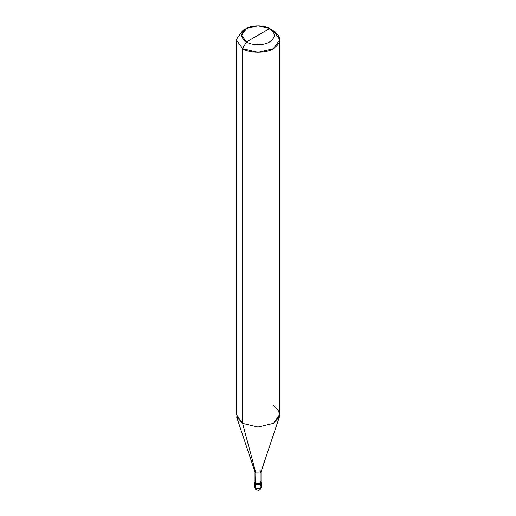 <?xml version="1.0" encoding="UTF-8"?>
<svg xmlns="http://www.w3.org/2000/svg" width="516" height="516" viewBox="0 0 516 516"><rect width="100%" height="100%" fill="white"/><g stroke="black" fill="none" stroke-linecap="round" stroke-linejoin="round"><path stroke-width="0.77" d="M254.73 482.473L255.684 483.808L255.001 481.718L254.73 482.473L254.73 486.93C255.214 488.794 255.762 489.742 256.362 489.761C257.974 490.135 260.045 491.406 261.27 486.93L260.316 488.265L255.684 488.265L255.684 484.698L254.73 483.363L255.684 484.698L260.316 484.698L261.18 482.918L260.316 484.698L255.684 484.698L255.684 488.265L256.362 489.761L254.73 486.93L255.684 488.265L260.316 488.265L261.27 486.93L260.316 485.588M254.82 482.918L255.684 484.698L255.007 482.595M255.684 484.698L260.316 484.698L261.27 483.363L260.316 484.698L255.684 484.698L255.684 483.808L255.684 484.698M255.878 481.247L255.878 473.004L242.572 423.339L242.572 48.614L258 52.303L273.428 48.614L279.82 39.706L273.428 30.792L269.571 28.567C275.815 33.024 275.815 37.474 269.571 41.931C264.366 45.537 251.634 45.537 246.429 41.931L269.571 28.567L258 25.8L246.429 28.567L241.636 35.249L246.429 41.931L242.572 48.614L242.572 423.339L255.878 473.004L255.684 483.808L260.316 483.808L261.27 482.473L260.999 481.718L260.316 483.808L255.684 483.808L255.001 482.473L255.001 471.779L255.878 473.004L255.052 472.108L236.573 416.818L242.572 423.339L236.18 414.425L236.18 39.706L242.572 48.614L236.18 39.706L242.572 30.792L236.18 39.706M246.429 41.931C240.185 37.474 240.185 33.024 246.429 28.567C251.634 24.962 264.366 24.962 269.571 28.567L246.429 41.931C251.634 45.537 264.366 45.537 269.571 41.931C275.815 37.474 275.815 33.024 269.571 28.567L273.428 30.792C281.755 36.733 281.755 42.673 273.428 48.614C266.488 53.419 249.512 53.419 242.572 48.614L246.429 41.931M279.82 39.706L279.82 414.425L273.428 423.339L258 427.029L242.572 423.339L258 427.029L273.428 423.339L279.427 416.818L260.948 472.108L260.122 473.004L255.878 473.004L260.122 473.004L260.999 471.779L260.999 482.473L260.122 483.698L255.878 483.698C258.497 485.343 262.973 482.757 260.122 481.247M260.999 471.779L260.122 470.56M279.427 416.818L278.743 410.517L273.428 405.518M261.27 486.93L261.27 482.473M242.572 30.792L246.429 28.567M273.428 30.792L269.571 28.567"/></g></svg>
